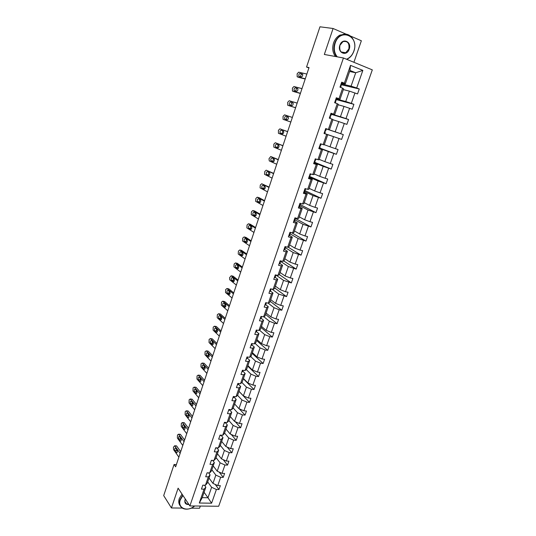<?xml version="1.0" encoding="UTF-8"?>
<svg xmlns="http://www.w3.org/2000/svg" width="536" height="536" viewBox="0 0 536 536"><rect width="100%" height="100%" fill="white"/><g stroke="black" fill="none" stroke-linecap="round" stroke-linejoin="round"><path stroke-width="0.8" d="M353.907 62.29L361.358 40.77L350.631 36.113M218.681 506.259L372.306 69.874L343.442 57.982L189.878 505.937L218.681 506.259M191.191 508.162L199.546 508.235L200.303 506.051M346.363 34.257L333.084 28.495L319.965 26.8L306.552 67.04L308.897 67.951M189.878 505.937L178.113 488.175L171.44 507.967L182.253 508.074M171.44 507.967L163.694 495.606L174.066 464.491L175.647 466.802L309.024 67.576L306.552 67.04M341.841 83.984L351.073 86.162L355.73 72.762L362.845 70.383L356.695 87.984L359.274 88.989L341.566 84.795M349.613 71.489L355.73 72.762L349.975 70.444L345.311 83.918L342.122 83.174M351.073 86.162L356.695 87.984M336.635 99.08L345.733 101.518L349.358 91.1L357.546 93.921L359.274 88.989M354.966 92.929L351.321 103.361L353.901 104.326L336.447 99.629M331.476 114.047L340.44 116.741L344.032 106.409L352.192 109.21L353.901 104.326M349.606 108.259L345.995 118.597L348.581 119.528L331.375 114.349M326.357 128.888L335.194 131.836L338.759 121.592L346.879 124.372L348.581 119.528M344.3 123.454L340.715 133.712L343.301 134.596L326.337 128.941M324.287 144.707L329.995 146.804L333.519 136.647L341.62 139.4L343.301 134.596M339.033 138.523L335.482 148.693L338.062 149.537L336.394 154.301L319.757 148.03M319.215 159.386L324.836 161.638L328.334 151.567L336.394 154.301M333.814 153.464L330.29 163.54L332.876 164.358L331.221 169.075L314.82 162.348M314.176 173.939L319.717 176.351L323.188 166.368L331.221 169.075M328.635 168.277L325.144 178.267L327.731 179.044L326.089 183.727L309.922 176.545M309.185 188.377L314.645 190.937L318.089 181.041L326.089 183.727M323.503 182.964L320.039 192.873L322.625 193.61L321.004 198.253L305.024 190.615M304.234 202.688L309.614 205.402L313.031 195.586L321.004 198.253M318.418 197.529L314.98 207.352L317.567 208.055L315.959 212.658L299.617 204.276M299.329 216.886L304.629 219.747L308.012 210.018L315.959 212.658M313.366 211.968L309.962 221.71L312.555 222.38L310.954 226.942L295.47 218.46M294.458 230.962L299.684 233.971L303.041 224.323L310.954 226.942M308.368 226.286L304.991 235.947L307.577 236.584L305.989 241.113L291.47 232.637M289.628 244.925L294.78 248.081L298.11 238.507L305.989 241.113M303.403 240.49L300.053 250.071L302.646 250.674L301.071 255.163L288.033 247.083M284.837 258.774L289.916 262.07L293.219 252.577L301.071 255.163M298.478 254.573L295.162 264.074L297.748 264.643L296.187 269.092L283.779 260.952M280.087 272.509L285.092 275.946L288.361 266.533L296.187 269.092M293.601 268.536L290.304 277.963L292.897 278.499L291.35 282.914L279.363 274.613M275.377 286.137L280.308 289.708L283.551 280.368L291.35 282.914M288.763 282.392L285.494 291.738L288.08 292.241L286.546 296.622L274.734 287.993M270.707 299.651L275.558 303.356L278.78 294.096L286.546 296.622M283.959 296.127L280.717 305.399L283.31 305.868L281.789 310.217L270.144 301.272M266.07 313.058L270.854 316.897L274.05 307.711L279.196 309.754L281.789 310.217M279.196 309.754L275.986 318.947L278.573 319.389L277.065 323.697L265.588 314.444M261.468 326.357L266.184 330.33L269.353 321.211L274.472 323.268L277.065 323.697M274.472 323.268L271.29 332.394L273.876 332.796L272.375 337.07L261.065 327.516M256.905 339.549L261.555 343.65L264.697 334.611L269.789 336.675L272.375 337.07M269.789 336.675L266.627 345.727L269.219 346.102L267.732 350.343L256.583 340.481M252.376 352.641L256.958 356.862L260.074 347.898L265.146 349.975L267.732 350.343M265.146 349.975L262.01 358.953L264.596 359.294L263.122 363.502L252.134 353.351M247.887 365.626L252.402 369.974L255.491 361.076L260.536 363.167L263.122 363.502M260.536 363.167L257.421 372.071L260.007 372.386L258.546 376.56L247.719 366.115M243.431 378.51L247.88 382.972L250.949 374.148L255.96 376.252L258.546 376.56M255.96 376.252L252.878 385.083L255.464 385.371L254.01 389.511L243.337 378.785M239.009 391.287L243.391 395.876L246.439 387.119L251.424 389.237L254.01 389.511M251.424 389.237L248.362 397.993L250.949 398.255L249.508 402.362L238.989 391.354M234.627 403.97L238.942 408.673L241.964 399.99L246.922 402.114L249.508 402.362M246.922 402.114L243.887 410.804L246.473 411.038L245.046 415.112L239.257 408.814M230.272 416.552L234.527 421.376L237.528 412.753L242.46 414.891L245.046 415.112M242.46 414.891L239.445 423.514L242.031 423.715L240.617 427.762L235.244 421.685M225.958 429.041L230.152 433.972L233.12 425.423L238.031 427.567L240.617 427.762M238.031 427.567L235.043 436.123L237.622 436.297L236.215 440.311L231.224 434.448M221.67 441.43L225.803 446.475L228.751 437.992L233.636 440.143L236.215 440.311M233.636 440.143L230.668 448.632L233.254 448.779L231.854 452.766L227.204 447.098M217.422 453.724L221.489 458.876L224.417 450.461L229.274 452.618L231.854 452.766M229.274 452.618L226.333 461.047L228.912 461.168L227.532 465.121L223.19 459.64M213.201 465.925L217.214 471.184L220.115 462.829L224.946 465.007L227.532 465.121M224.946 465.007L222.025 473.362L224.604 473.462L223.237 477.382L219.177 472.075M209.013 478.032L212.966 483.398L215.847 475.11L220.658 477.288L223.237 477.382M220.658 477.288L217.757 485.583L220.336 485.656L218.976 489.542L215.177 484.403M204.089 492.269L207.975 497.756L211.613 487.291L216.397 489.482L218.976 489.542M216.397 489.482L211.599 503.197L199.298 503.029L204.089 489.174L201.449 489.113L202.809 485.167L205.449 485.241L208.343 476.866L205.703 476.772L207.07 472.799L209.71 472.899L212.631 464.457L209.985 464.337L211.365 460.33L214.011 460.458L216.953 451.949L214.306 451.801L215.7 447.761L218.346 447.915L221.308 439.339L218.661 439.165L220.061 435.098L222.708 435.279L225.696 426.636L223.05 426.435L224.463 422.328L227.11 422.542L230.118 413.826L227.472 413.598L228.899 409.464L231.545 409.698L234.58 400.915L231.934 400.66L233.368 396.486L236.021 396.754L239.076 387.903L236.43 387.615L237.877 383.414L240.53 383.709L243.612 374.778L240.959 374.463L242.419 370.229L245.073 370.55L248.181 361.552L245.528 361.21L247.002 356.936L249.655 357.291L252.784 348.219L250.138 347.844L251.619 343.536L254.272 343.924L257.434 334.779L254.781 334.37L256.275 330.029L258.928 330.444L262.117 321.225L259.458 320.789L260.972 316.408L263.625 316.856L266.834 307.564L264.181 307.088L265.702 302.673L268.355 303.155L271.598 293.782L268.938 293.279L270.472 288.83L273.132 289.34L276.395 279.893L273.742 279.356L275.29 274.868L277.943 275.41L281.233 265.883L278.579 265.313L280.14 260.784L282.794 261.367L286.117 251.759L283.457 251.15L285.031 246.587L287.691 247.203L291.035 237.515L288.381 236.872L289.969 232.269L292.623 232.919L295.999 223.144L293.346 222.474L294.947 217.83L297.601 218.514L301.004 208.658L298.351 207.948L299.966 203.271L302.619 203.988L306.056 194.052L303.396 193.302L305.024 188.578L307.677 189.342L311.141 179.312L308.488 178.528L310.13 173.771L312.783 174.562L316.28 164.452L313.627 163.627L315.282 158.83L317.935 159.661L321.459 149.464L318.806 148.599L320.474 143.755L323.128 144.626L326.685 134.342L324.025 133.444L325.714 128.553L328.367 129.464L331.952 119.086L329.298 118.148L331 113.223L333.653 114.175L337.265 103.703L334.618 102.724L336.327 97.753L338.98 98.745L342.631 88.179L339.978 87.16L341.707 82.149L344.36 83.181L350.517 65.352L362.845 70.383M342.631 88.179L343.596 88.882L339.971 99.361L336.829 98.524M339.971 99.361L338.98 98.745M343.342 89.619L349.358 91.1M345.733 101.518L351.321 103.361M337.265 103.703L338.27 104.286L334.678 114.677L331.576 113.746M334.678 114.677L333.653 114.175M338.102 104.761L344.032 106.409M340.44 116.741L345.995 118.597M331.952 119.086L332.99 119.555L329.426 129.853L326.377 128.834L325.747 130.663L325.057 130.469M329.426 129.853L328.367 129.464M332.91 119.776L338.759 121.592M335.194 131.836L340.715 133.712M323.128 144.626L324.22 144.901L327.751 134.69L324.716 133.645L333.519 136.647M327.751 134.69L326.685 134.342M329.995 146.804L335.482 148.693M317.935 159.661L319.061 159.822L322.565 149.698L319.57 148.566M322.565 149.698L321.459 149.464M319.664 148.298L328.334 151.567M324.836 161.638L330.29 163.54M312.783 174.562L313.942 174.615L317.419 164.579L314.471 163.366M317.419 164.579L316.28 164.452M314.645 162.85L323.188 166.368M319.717 176.351L325.144 178.267M307.677 189.342L308.87 189.288L312.314 179.332L309.413 178.032M312.314 179.332L311.141 179.312M309.667 177.282L318.089 181.041M314.645 190.937L320.039 192.873M302.619 203.988L303.845 203.834L307.255 193.965L304.394 192.578M307.255 193.965L306.056 194.052M304.729 191.6L313.031 195.586M309.614 205.402L314.98 207.352M297.601 218.514L298.854 218.253L302.237 208.464L299.416 207.003M302.237 208.464L301.004 208.658M299.838 205.797L308.012 210.018M304.629 219.747L309.962 221.71M292.623 232.919L293.909 232.557L297.266 222.849L294.485 221.308M297.266 222.849L295.999 223.144M294.981 219.874L303.041 224.323M299.684 233.971L304.991 235.947M287.691 247.203L289.005 246.741L292.334 237.113L289.594 235.492M292.334 237.113L291.035 237.515M290.157 233.83L298.11 238.507M294.78 248.081L300.053 250.071M282.794 261.367L284.14 260.804L287.437 251.257L284.743 249.562M287.437 251.257L286.117 251.759M285.36 247.672L293.219 252.577M289.916 262.07L295.162 264.074M277.943 275.41L279.316 274.754L282.586 265.286L279.933 263.511M282.586 265.286L281.233 265.883M280.609 261.401L288.361 266.533M285.092 275.946L290.304 277.963M273.132 289.34L274.533 288.589L277.775 279.196L275.156 277.353M277.775 279.196L276.395 279.893M275.899 275.022L283.551 280.368M280.308 289.708L285.494 291.738M268.355 303.155L269.789 302.304L273.005 292.998L270.425 291.075M273.005 292.998L271.598 293.782M272.047 289.132L278.78 294.096M275.558 303.356L280.717 305.399M263.625 316.856L265.079 315.912L268.275 306.679L265.729 304.689M268.275 306.679L266.834 307.564M268.121 303.115L274.05 307.711M270.854 316.897L275.986 318.947M258.928 330.444L260.409 329.412L263.578 320.253L261.072 318.19M263.578 320.253L262.117 321.225M263.839 316.722L269.353 321.211M266.184 330.33L271.29 332.394M254.272 343.924L255.779 342.799L258.921 333.714L256.456 331.583M258.921 333.714L257.434 334.779M259.424 330.102L264.697 334.611M261.555 343.65L266.627 345.727M249.655 357.291L251.19 356.085L254.305 347.067L251.873 344.869M254.305 347.067L252.784 348.219M255.015 343.368L260.074 347.898M256.958 356.862L262.01 358.953M245.073 370.55L246.634 369.257L249.722 360.319L247.331 358.048M249.722 360.319L248.181 361.552M250.627 356.527L255.491 361.076M252.402 369.974L257.421 372.071M240.53 383.709L242.111 382.322L245.18 373.458L242.821 371.126M245.18 373.458L243.612 374.778M246.259 369.572L250.949 374.148M247.88 382.972L252.878 385.083M236.021 396.754L237.629 395.287L240.671 386.49L238.346 384.098M240.671 386.49L239.076 387.903M241.904 382.503L246.439 387.119M243.391 395.876L248.362 397.993M231.545 409.698L233.18 408.151L236.202 399.421L233.91 396.962M236.202 399.421L234.58 400.915M237.575 395.34L241.964 399.99M238.942 408.673L243.887 410.804M227.11 422.542L228.765 420.914L231.76 412.251L229.509 409.732M231.76 412.251L230.118 413.826M233.227 408.017L237.528 412.753M234.527 421.376L239.445 423.514M222.708 435.279L224.39 433.57L227.358 424.981L225.14 422.395M227.358 424.981L225.696 426.636M228.885 420.566L233.12 425.423M230.152 433.972L235.043 436.123M218.346 447.915L220.048 446.133L222.996 437.604L220.966 435.158M222.996 437.604L221.308 439.339M224.577 433.021L228.751 437.992M225.803 446.475L230.668 448.632M214.011 460.458L215.733 458.595L218.661 450.133L216.819 447.828M218.661 450.133L216.953 451.949M220.303 445.383L224.417 450.461M221.489 458.876L226.333 461.047M209.71 472.899L211.459 470.956L214.36 462.568L212.692 460.391M214.36 462.568L212.631 464.457M216.062 457.644L220.115 462.829M217.214 471.184L222.025 473.362M205.449 485.241L207.218 483.224L210.099 474.903L208.578 472.853M210.099 474.903L208.343 476.866M211.854 469.811L215.847 475.11M212.966 483.398L217.757 485.583M199.298 503.029L202.226 497.656L205.864 487.137L204.484 485.214M205.864 487.137L204.089 489.174M333.084 28.495L324.327 54.464L343.442 57.982M176.384 464.591L174.066 464.491M207.68 481.891L211.613 487.291M202.226 497.656L207.975 497.756L211.599 503.197M345.311 83.918L344.36 83.181M350.517 65.352L349.975 70.444M341.62 139.4L324.736 133.591M202.729 485.388L203.345 485.18M178.877 457.141L173.543 449.59L173.416 447.245L174.649 445.764L180.123 453.402M180.699 451.674L176.632 445.999L174.763 445.892M174.87 450.495C174.481 448.974 174.716 448.15 175.567 448.022L177.155 450.22C177.55 451.748 177.322 452.578 176.458 452.712L174.87 450.495L176.739 450.595L176.512 449.322M177.383 451.5L176.739 450.595M175.882 445.959L176.632 445.999M182.95 495.478L180.304 499.867C177.141 508.128 187.513 512.376 194.695 505.991C190.582 509.126 186.649 509.944 182.917 508.45C179.788 506.681 178.803 503.773 179.975 499.713L182.736 495.157M188.94 504.523C185.664 504.637 184.35 503.11 185 499.941L185.362 499.117M185.396 499.163L185.134 499.8C184.578 501.696 185.047 503.056 186.528 503.873L188.712 504.175M180.143 505.723C178.662 503.807 178.367 501.441 179.259 498.621L182.019 494.071M346.464 59.228C349.867 57.875 352.32 55.175 353.82 51.121C359.629 36.106 340.059 27.47 335.141 43.242C333.566 48.595 334.276 53.131 337.265 56.843M336.648 56.729C333.814 52.93 333.178 48.394 334.752 43.114C336.059 39.45 338.196 36.823 341.171 35.229C349.392 30.592 357.72 41.326 353.881 51.188C352.5 54.98 350.249 57.64 347.127 59.168L346.732 59.335M339.871 45.232C342.303 37.399 352.092 41.62 349.211 49.178C346.832 56.917 337.037 52.876 339.871 45.232M348.815 49.051C349.64 43.242 347.683 40.77 342.96 41.634L339.938 45.305C339.141 51.074 341.07 53.553 345.727 52.742L348.815 49.051M335.476 56.514C332.635 52.722 332.005 48.193 333.566 42.927C334.873 39.275 337.01 36.649 339.971 35.061L345.841 34.21M206.943 473.167L207.72 472.819M182.783 445.436L177.369 438.039L177.49 434.957L178.609 434.314L184.042 441.671M184.605 439.996L180.471 434.441L178.609 434.314M178.722 438.904C178.327 437.383 178.562 436.552 179.433 436.425L181.034 438.575C181.436 440.11 181.195 440.94 180.317 441.068L178.722 438.904L180.592 439.024L180.364 437.678M181.255 439.929L180.592 439.024M179.734 434.395L180.471 434.441M211.191 460.846L212.042 460.364M186.722 433.651L181.228 426.401L181.342 423.326L182.387 422.562L187.989 429.852M188.531 428.237L184.337 422.797L182.475 422.656M182.595 427.232C182.193 425.698 182.441 424.874 183.325 424.753L184.933 426.844C185.342 428.385 185.101 429.215 184.21 429.336L182.595 427.232L184.464 427.366L184.25 425.946M185.155 428.271L184.464 427.366M183.62 422.743L184.337 422.797M215.465 448.431L216.316 447.975M190.689 421.772L185.114 414.683L185.221 411.608L186.294 410.831L191.968 417.946M192.491 416.385L188.237 411.065L186.367 410.904M186.501 415.474C186.093 413.933 186.34 413.109 187.245 412.988L188.873 415.025C189.282 416.573 189.034 417.403 188.123 417.524L186.501 415.474L188.377 415.628L188.163 414.134M189.081 416.526L188.377 415.628M187.54 411.005L188.237 411.065M219.78 435.915L220.624 435.487M194.689 409.805L189.034 402.878L189.134 399.802L190.233 399.012L195.975 405.953M196.478 404.452L192.163 399.253L190.293 399.072M190.434 403.635C190.025 402.08 190.273 401.25 191.198 401.136L192.833 403.119C193.255 404.673 193 405.504 192.069 405.625L190.434 403.635L192.31 403.802L192.109 402.235M193.034 404.687L192.31 403.802M191.479 399.186L192.163 399.253M224.128 423.306L225.14 422.381L224.966 422.897M198.715 397.752L192.973 390.985L193.074 387.91L194.2 387.106L200.015 393.866M200.498 392.426L196.116 387.347L194.246 387.153M194.4 391.702C193.978 390.148 194.24 389.31 195.178 389.203L196.826 391.119C197.255 392.687 196.993 393.518 196.042 393.632L194.4 391.702L196.27 391.89L196.082 390.255M197.02 392.761L196.27 391.89M195.452 387.28L196.116 387.347M228.51 410.596L229.576 409.524L229.341 410.214M202.775 385.605L196.947 379.006L197.047 375.937L198.199 375.113L204.082 381.692M204.544 380.312L200.102 375.361L198.226 375.146M198.394 379.682C197.965 378.115 198.233 377.284 199.191 377.177L200.846 379.039C201.281 380.607 201.013 381.444 200.049 381.552L198.394 379.682L200.263 379.89L200.089 378.188M201.027 380.741L200.263 379.89M199.499 375.26L200.102 375.361M232.925 397.779L233.75 397.431L234.051 396.56L233.75 397.431M206.863 373.371L200.953 366.932L201.04 363.87L202.226 363.033L208.176 369.425M208.618 368.105L204.109 363.281L202.24 363.046L204.109 363.281M202.414 367.569C201.978 366.001 202.253 365.163 203.231 365.063L204.899 366.858C205.335 368.44 205.067 369.277 204.082 369.384L202.414 367.569L204.29 367.797L204.129 366.034M205.06 368.634L204.29 367.797M203.519 363.194L204.095 363.261M237.374 384.868L238.192 384.54L238.554 383.488L238.192 384.54M210.983 361.036L204.98 354.778L205.074 351.71L206.28 350.859L212.31 357.07M212.732 355.803L208.156 351.113L206.28 350.859L207.566 351.033M206.467 355.368C206.025 353.793 206.306 352.956 207.298 352.856L208.98 354.598C209.429 356.179 209.147 357.023 208.149 357.123L206.467 355.368L208.343 355.616L208.203 353.787M209.127 356.433L208.343 355.616M241.863 371.85L242.674 371.548L243.096 370.309L242.674 371.542M215.13 348.614L209.033 342.517L209.127 339.462L210.353 338.578L216.47 344.615M216.872 343.415L212.229 338.853L210.353 338.578M213.221 344.139L212.424 343.348L210.541 343.073C210.105 341.506 210.387 340.661 211.385 340.548L213.107 342.249C213.542 343.831 213.254 344.675 212.249 344.782L210.548 343.08L212.424 343.348L212.303 341.452M246.386 358.725L247.19 358.45L247.679 357.03L247.19 358.45M219.311 336.099L213.114 330.156L213.214 327.127L214.454 326.21L220.658 332.065M221.04 330.926L216.33 326.498L214.454 326.21M214.661 330.699L214.641 330.679C214.212 329.117 214.507 328.273 215.505 328.146L217.261 329.808C217.69 331.382 217.395 332.226 216.39 332.347L214.661 330.699L216.537 330.98L216.437 329.024M246.949 357.09L247.585 357.016M217.348 331.75L216.537 330.98M250.942 345.492L251.746 345.251L252.295 343.636L251.746 345.251M223.525 323.483L217.221 317.707L217.335 314.692L218.588 313.748L224.886 319.423M225.241 318.351L220.464 314.056L218.588 313.748M218.802 318.216L218.768 318.19C218.353 316.635 218.655 315.791 219.66 315.65L221.448 317.272C221.87 318.84 221.569 319.69 220.557 319.818L218.802 318.216L220.685 318.525L220.604 316.508M251.511 343.844L252.295 343.636M221.495 319.262L220.685 318.525M255.538 332.159L256.335 331.938L256.945 330.136M227.773 310.773L221.361 305.165L221.489 302.17L222.755 301.185L229.14 306.679M229.475 305.674L224.631 301.52L222.755 301.185M222.976 305.647L222.936 305.6C222.527 304.059 222.829 303.209 223.84 303.061L225.669 304.642C226.078 306.203 225.777 307.054 224.758 307.195L222.976 305.647L224.859 305.976L224.812 303.892M256.114 330.498L256.891 330.31L256.335 331.938M225.676 306.686L224.859 305.976M260.174 318.712L260.958 318.525L261.628 316.521M232.055 297.969L225.529 292.529L225.669 289.547L226.949 288.536L233.428 293.842M233.743 292.897L228.825 288.884L226.949 288.536M227.184 292.984L227.13 292.924C226.735 291.39 227.043 290.539 228.055 290.371L229.924 291.919C230.319 293.467 230.011 294.318 228.993 294.478L227.184 292.984L229.066 293.326L229.046 291.189M260.751 317.037L261.528 316.883M229.89 294.009L229.066 293.326M264.844 305.158L265.622 304.997L266.352 302.793M236.363 285.058L229.73 279.792L229.609 277.648L231.177 275.785L237.75 280.904M238.044 280.026L233.06 276.154L231.177 275.785M231.425 280.214L231.351 280.147C230.969 278.62 231.284 277.769 232.302 277.588L234.212 279.095C234.594 280.636 234.279 281.487 233.254 281.661L231.425 280.214L233.307 280.583L233.314 278.385M265.427 303.47L266.191 303.343L265.622 304.997M234.132 281.233L233.307 280.583M269.554 291.497L270.325 291.363L271.115 288.951M240.711 272.054L233.964 266.962L234.125 264.02L235.438 262.935L242.111 267.866M242.379 267.055L237.321 263.33L235.438 262.935M235.699 267.357L235.612 267.276C235.237 265.755 235.559 264.898 236.577 264.704L238.527 266.171C238.902 267.699 238.58 268.563 237.555 268.75L235.699 267.357L237.582 267.745L237.622 265.481M270.144 289.788L270.901 289.695M238.399 268.355L237.582 267.745M274.305 277.715L275.069 277.615L275.899 274.995M245.086 258.948L238.232 254.037L238.406 251.109L239.733 249.99L246.5 254.721M246.748 253.984L241.609 250.406L239.733 249.99M240.001 254.392L239.907 254.305C239.538 252.791 239.867 251.933 240.892 251.726L242.882 253.146C243.244 254.667 242.915 255.531 241.883 255.732L240.001 254.392L241.883 254.801L241.964 252.483M274.894 276L275.645 275.933L275.069 277.615M275.832 274.981L275.276 274.988M242.701 255.384L241.883 254.801M279.095 263.826L279.846 263.752L280.63 261.079M249.501 245.736L242.533 241.006L242.714 238.098L244.061 236.946L250.922 241.481M251.15 240.811L245.937 237.381L244.061 236.946M247.036 242.305L244.228 241.234C243.873 239.733 244.208 238.868 245.233 238.641L247.264 240.021C247.619 241.535 247.284 242.399 246.252 242.614L244.295 241.247M279.692 262.091L280.435 262.057L279.846 263.752M280.804 260.985L280.053 261.079M246.225 241.763L246.346 239.378M283.919 249.816L284.67 249.776L285.346 247.069M253.95 232.423L246.868 227.88L247.063 224.986L248.416 223.793L255.384 228.128M255.585 227.532L250.299 224.256L248.416 223.793M248.711 228.175L248.59 228.061C248.242 226.567 248.583 225.696 249.615 225.462L251.685 226.795C252.027 228.303 251.685 229.167 250.647 229.401L248.711 228.175L250.593 228.624L250.761 226.179M284.522 248.068L285.259 248.068L284.67 249.776M285.628 246.989L284.877 247.049M251.397 229.127L250.593 228.624M248.604 228.075L250.473 228.51M288.79 235.693L289.527 235.686L290.284 233.334L290.016 232.912M258.432 219.003L251.23 214.655L251.438 211.774L252.811 210.548L259.88 214.675M260.054 214.152L254.694 211.03L252.811 210.548M253.119 214.909L252.979 214.782C252.644 213.301 252.992 212.43 254.024 212.176L256.141 213.462C256.469 214.956 256.121 215.834 255.082 216.075L253.119 214.909L255.002 215.385L255.216 212.872M289.52 233.991L290.123 233.957L289.527 235.686M290.499 232.872L290.646 232.436L289.768 232.899M255.786 215.847L255.002 215.385M293.695 221.448L294.432 221.475L295.162 219.19L294.659 218.655M262.955 205.476L255.632 201.322L255.846 198.461L257.24 197.194L264.409 201.121M264.556 200.665L259.123 197.697L257.24 197.194M257.555 201.543L257.407 201.409C257.086 199.928 257.441 199.057 258.473 198.782L260.63 200.022C260.952 201.516 260.59 202.394 259.551 202.655L257.555 201.543L259.444 202.039L259.712 199.466M294.438 219.733L295.028 219.733L294.432 221.475M295.41 218.634L295.624 218.005L295.41 218.634L294.679 218.634M260.208 202.461L259.444 202.039M298.646 207.084L299.369 207.144L300.08 204.933L299.557 204.444M267.504 191.841L260.067 187.888L260.295 185.041L261.702 183.741L268.971 187.453M269.099 187.071L261.702 183.741M262.03 188.069L261.87 187.922C261.555 186.454 261.916 185.577 262.955 185.289L265.153 186.481C265.467 187.962 265.099 188.846 264.054 189.121L262.03 188.069L263.92 188.585L264.255 185.959M299.39 205.362L299.972 205.389L299.369 207.144M300.354 204.283L300.642 203.452L300.354 204.283L299.631 204.25M264.657 188.974L263.92 188.585M303.637 192.605L304.354 192.692L305.038 190.548L304.495 190.119M272.1 178.099L264.536 174.347L264.777 171.513L266.198 170.173L273.574 173.671M273.675 173.376L266.198 170.173M266.539 174.488L266.365 174.334C266.064 172.873 266.432 171.989 267.471 171.688L269.709 172.827C270.017 174.3 269.642 175.185 268.596 175.48L266.539 174.488L268.429 175.031L268.831 172.337M304.26 190.796L304.964 190.923L304.354 192.692M305.353 189.804L305.708 188.773L305.353 189.804L304.622 189.744M269.139 175.373L268.429 175.031M308.676 177.999L309.379 178.12L309.996 176.337L309.473 175.674M276.723 164.251L269.273 160.901L268.998 158.763L270.734 156.505L278.218 159.788M278.291 159.561L270.734 156.505M271.089 160.8L270.901 160.639C270.606 159.185 270.981 158.301 272.027 157.979L274.305 159.065C274.6 160.539 274.218 161.423 273.172 161.731L271.089 160.8L272.971 161.37L273.461 158.616M309.299 176.17L309.996 176.337L309.379 178.12M310.384 175.212L310.813 173.972L310.384 175.212L309.667 175.111M273.641 161.664L272.971 161.37M313.748 163.266L314.451 163.42L315.081 161.423L314.498 161.102M281.393 150.288L273.836 147.159L273.842 144.144L275.303 142.73L282.894 145.785M282.941 145.645L275.303 142.73M275.671 147.005L275.464 146.837C275.182 145.39 275.564 144.499 276.616 144.164L278.941 145.196C279.223 146.656 278.834 147.554 277.782 147.876L275.671 147.005L277.554 147.601L278.137 144.78M314.384 161.423L315.067 161.624L314.451 163.42M315.463 160.485L315.959 159.038L315.463 160.485L314.753 160.358M278.164 147.849L277.554 147.601M318.873 148.405L319.563 148.599L320.186 146.784L319.557 146.408M286.09 136.211L278.425 133.303L278.432 130.302L279.906 128.841L287.611 131.675M287.631 131.608L279.906 128.841M280.288 133.102L280.073 132.921C279.799 131.481 280.187 130.59 281.239 130.235L283.611 131.213C283.879 132.667 283.484 133.565 282.432 133.913L280.288 133.102L282.171 133.719L282.887 130.844M319.51 146.556L320.186 146.784L319.563 148.599M320.582 145.638L321.151 143.983L320.582 145.638L319.878 145.477M282.7 133.92L282.171 133.719M324.032 133.424L324.716 133.652L325.345 131.823L324.716 133.652M290.834 122.02L283.055 119.34L283.055 116.346L284.549 114.845L292.361 117.444M325.7 128.593L326.377 128.834L325.747 130.663L325.104 130.462M284.944 119.086L284.716 118.898C284.455 117.464 284.851 116.567 285.902 116.198L288.314 117.123C288.576 118.563 288.174 119.468 287.115 119.83L284.944 119.086L286.599 119.541C286.338 118.108 286.733 117.21 287.785 116.841L288.174 116.975M324.682 131.554L325.345 131.823M287.169 119.843L286.827 119.729M295.611 107.709L287.725 105.27L287.718 102.276L289.226 100.734L297.152 103.1M287.725 105.27L295.591 107.783M330.926 113.438L331.59 113.712L330.953 115.562L330.27 115.327M289.634 104.956L289.393 104.761C289.145 103.334 289.547 102.43 290.599 102.048L293.065 102.912C293.313 104.353 292.904 105.257 291.839 105.639L289.634 104.956M330.216 115.495L330.953 115.562L331.59 113.712M329.895 116.419L330.551 116.727L329.975 118.389L330.551 116.727M291.309 105.471L291.283 105.431C291.028 104.004 291.43 103.1 292.489 102.718L293.045 102.885M300.435 93.291L292.428 91.08L292.415 88.092L293.942 86.51L301.982 88.641M294.237 91.743L300.381 93.445M336.193 98.148L336.849 98.463L336.206 100.326L335.536 100.058M294.365 90.718L294.11 90.517C293.869 89.097 294.284 88.185 295.343 87.777L297.842 88.581C298.083 90.014 297.668 90.932 296.602 91.328L294.365 90.718M335.415 100.413L336.085 100.507L336.849 98.463M335.154 101.163L335.804 101.505L335.295 102.972L335.804 101.505M295.966 91.154C295.778 89.726 296.2 88.835 297.225 88.474L295.343 87.777M305.292 78.752L297.172 76.782L297.152 73.794L298.699 72.172L306.853 74.062M298.941 77.452L305.212 78.993M341.506 82.732L342.156 83.08L341.506 84.956L340.842 84.654M299.135 76.36L298.867 76.152C298.639 74.739 299.055 73.821 300.12 73.398L302.666 74.142C302.894 75.569 302.471 76.487 301.406 76.903L299.135 76.36M340.655 85.197L341.352 85.237L342.156 83.08M340.461 85.767L341.097 86.149L340.655 87.422L341.097 86.149M300.689 76.728C300.589 75.308 301.024 74.437 302.002 74.122L302.74 74.29M176.364 452.598L176.981 452.632M180.237 440.974L180.84 441.007M184.136 429.256L184.726 429.296M188.062 417.457L188.639 417.504M192.015 405.564L192.578 405.618M196.002 393.592L196.551 393.645M200.022 381.525L200.551 381.578M212.249 344.782L212.718 344.842M216.39 332.347L216.839 332.414M220.557 319.818L220.979 319.892M224.758 307.195L225.16 307.269M261.521 316.897L260.958 318.525M228.993 294.478L229.368 294.545M233.254 281.661L233.609 281.728M270.894 289.708L270.325 291.363M285.902 116.198L287.785 116.841M290.599 102.048L292.489 102.718M294.311 91.77L292.428 91.08M299.055 77.492L297.172 76.782M300.12 73.398L302.002 74.122M176.518 445.872L174.649 445.764M176.458 452.712L176.867 452.732M186.528 503.873L184.893 501.395M339.971 35.061L341.171 35.229M345.727 52.742L341.097 51.938M180.371 434.328L178.501 434.207M180.317 441.068L180.739 441.095M184.25 422.703L182.387 422.562M184.21 429.336L184.639 429.37M188.163 410.985L186.294 410.831M188.123 417.524L188.565 417.557M192.102 399.186L190.233 399.012M192.069 405.625L192.518 405.665M196.069 387.3L194.2 387.106M196.042 393.632L196.498 393.679M200.069 375.327L198.199 375.113M200.049 381.552L200.511 381.605M214.641 330.679L216.517 330.96M218.768 318.19L220.651 318.491M222.936 305.6L224.812 305.929M227.13 292.924L229.006 293.272M231.351 280.147L233.234 280.516M235.612 267.276L237.495 267.665M239.907 254.305L241.79 254.714M244.228 241.234L246.111 241.662M252.979 214.782L254.861 215.258M257.407 201.409L259.29 201.905M261.87 187.922L263.752 188.444M266.365 174.334L268.248 174.877M270.901 160.639L272.784 161.209M275.464 146.837L277.353 147.427M280.073 132.921L281.956 133.538M284.716 118.898L286.599 119.541M289.393 104.761L291.283 105.431M294.11 90.517L295.524 91.033M298.867 76.152L299.885 76.541"/></g></svg>
